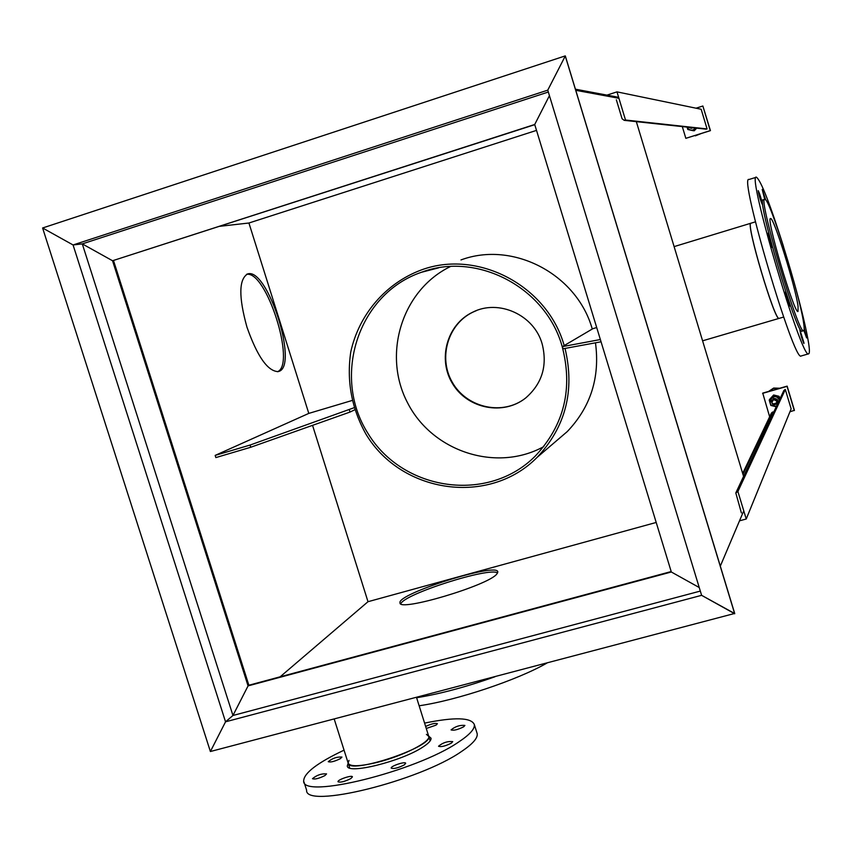 <?xml version="1.0" encoding="UTF-8"?>
<svg xmlns="http://www.w3.org/2000/svg" width="852" height="852" viewBox="0 0 852 852"><rect width="100%" height="100%" fill="white"/><g stroke="black" fill="none" stroke-linecap="round" stroke-linejoin="round"><path stroke-width="1.28" d="M720.313 566.133L743.753 510.817M743.881 477.418L636.284 121.485M575.782 90.312L618.935 98.289M246.974 327.2C238.571 296.911 238.805 279.147 247.687 273.929C267.581 267.091 299.052 366.317 278.7 371.451L278.189 371.61C267.741 371.334 257.336 356.53 246.974 327.2M368 601.704L312.546 425.34L368 601.704L656.2 522.457L368 601.704L280.138 676.818L368 601.704M351.94 400.536L308.797 413.401L248.922 223.011L308.797 413.401L215.162 455.405L250.062 445.053L353.942 407.778M219.837 226.302L248.922 223.011L536.515 130.388L248.922 223.011L219.848 226.302M277.496 371.728C296.347 364.443 266.282 269.892 246.462 274.397C266.282 269.892 296.347 364.443 277.496 371.728M542.128 343.814C547.634 365.54 542.17 383.581 525.727 397.948C503.479 415.829 467.833 408.907 452.785 384.071C437.257 359.523 446.842 324.367 472.647 312.226C498.58 298.828 534.044 314.825 542.128 343.814M476.524 310.565L473.073 312.066C447.971 323.898 438.045 357.616 452.188 382.09C465.906 406.798 499.879 415.542 522.872 400.035M575.441 89.194L618.637 97.32M496.78 574.078C488.143 585.516 398.299 612.183 400.003 602.843C396.691 593.908 497.898 561.969 497.813 571.937L496.78 574.078M497.621 572.938C489.804 566.718 403.88 594.089 400.802 603.812C403.88 594.089 489.804 566.718 497.621 572.938M562.043 346.018C573.226 388.437 564.29 425.137 535.248 456.108C488.111 503.596 402.708 491.135 367.862 433.253C331.566 376.264 358.181 293.791 421.41 272.289C476.566 251.351 545.376 286.954 562.043 346.018M543.757 446.608C496.503 472.658 432.486 451.72 407.661 402.996C382.069 354.666 401.814 290.138 450.452 266.538M565.036 348.425C575.025 390.472 565.728 426.777 537.154 457.332C489.154 506.141 401.707 493.564 366.083 434.36C351.588 408.481 346.487 380.982 350.779 351.876C358.98 314.526 385.541 283.365 421.154 270.02C477.344 248.986 547.197 285.313 564.152 345.39L564.205 345.571M460.964 259.945C512.702 240.626 576.751 273.854 592.225 328.872L592.278 329.032M595.473 342.823C600.096 377.404 590.692 406.99 567.262 431.581L555.855 441.336M600.362 339.533L562.395 346.636L592.875 328.68L596.698 327.541M601.054 341.79L563.055 348.787L562.395 346.636M426.415 734.349L428.748 736.384C430.846 741.741 403.177 755.926 377.692 762.263C359.714 766.587 349.863 766.853 348.138 763.051L349.022 760.389M350.832 778.568L352.419 776.886C352.377 774.67 337.296 779.75 338.01 781.742C340.374 782.711 344.645 781.646 350.832 778.568M426.277 728.481L436.086 725.116L437.395 723.721C435.34 722.879 431.421 723.785 425.638 726.458M451.4 743.114L452.742 741.613C447.598 741.091 442.859 742.624 438.524 746.235C441.027 747.193 445.319 746.15 451.4 743.114M340.417 758.621L341.95 757.066C337.051 756.704 332.482 758.237 328.254 761.677C330.48 762.508 334.538 761.496 340.417 758.621M404.21 764.936L405.68 763.317C405.605 761.07 390.472 766.086 391.206 768.11C393.677 769.09 398.012 768.035 404.21 764.936M324.942 775.565L326.561 773.904C321.513 773.488 316.816 775.075 312.471 778.685C314.739 779.58 318.893 778.536 324.942 775.565M463.626 726.831L464.904 725.425C459.899 724.956 455.287 726.437 451.07 729.887C453.53 730.771 457.716 729.749 463.626 726.831M348.17 763.19L347.318 765.873C346.711 774.894 401.622 761.347 422.784 747.108C428.609 743.349 431.357 740.367 431.016 738.173L428.662 736.075M344.059 750.143C317.317 762.849 303.855 773.126 303.674 780.954C301.619 799.655 416.245 771.316 458.493 742.124C469.782 734.658 475.054 728.779 474.308 724.477C471.124 717.427 454.553 716.969 424.584 723.103M304.004 782.008L306.603 790.177C304.675 809.24 419.312 781.06 461.443 751.539C472.7 743.998 477.951 738.024 477.173 733.636L476.918 732.827M734.669 613.451L210.391 751.517L42.6 227.985L565.238 55.902L734.69 613.759L701.611 595.324L225.546 721.814L210.391 751.517L225.546 721.814L73.07 244.961L42.6 227.985L73.07 244.961L547.751 90.163L565.313 55.923L547.761 90.163L701.611 595.324L734.722 613.557M548.326 92.027L82.293 243.896L232.958 715.488L225.546 721.814L232.958 715.488L248.07 685.892L112.549 260.744L534.715 124.488L549.433 95.669L534.715 124.488L671.323 571.99L699.247 587.539L671.323 571.99L248.07 685.892L232.958 715.488L700.323 591.075M428.62 735.979L428.748 736.384C433.38 746.916 347.978 775.235 348.138 763.051L334.197 718.992M565.355 56.072L734.733 613.664M82.303 243.896L73.07 244.961L82.293 243.896L112.549 260.744L82.293 243.896M250.062 445.053L250.765 447.247L215.865 457.588L215.162 455.405M250.765 447.247L350.023 412.059L349.363 409.961M350.023 412.059L354.613 409.855M734.733 613.578L565.313 55.923M671.184 571.554L248.869 685.232L113.529 260.605L112.549 260.744L534.768 124.658M248.869 685.232L248.07 685.892L248.869 685.232M779.207 318.35L779.122 318.371C774.979 321.918 745.532 222.67 750.9 223.224M416.617 697.735C440.175 693.911 466.3 686.914 494.991 676.744M419.141 705.775C456.789 700.344 517.388 680.045 546.867 663.112M803.66 323.238C799.932 295.282 769.143 196.769 764.819 199.368C757.364 195.672 798.686 335.603 803.606 330.714C804.363 330.555 804.373 328.063 803.66 323.238M764.681 199.411L763.264 199.847C755.745 196.173 797.057 336.082 802.041 331.162L802.147 331.13M798.079 306.39C795.566 286.922 773.563 216.504 770.581 218.581C765.373 216.195 794.458 314.718 798.004 311.491L798.079 306.39M750.921 223.213C745.117 221.36 774.841 321.907 779.058 318.392L779.133 318.371M789.538 305.41C788.196 299.297 786.801 294.856 785.363 292.076C786.055 296.858 787.429 301.565 789.506 306.188L789.538 305.41M803.905 330.48L806.588 337.925L804.182 328.169M762.359 203.873C761.07 197.952 759.686 193.542 758.195 190.624C758.898 195.289 760.272 199.911 762.327 204.48L762.359 203.873M803.915 342.696L799.868 329.703C800.561 334.389 801.902 338.99 803.905 343.516L803.915 342.696M771.944 246.686C770.623 240.605 769.218 236.121 767.727 233.235C768.419 238.006 769.814 242.724 771.912 247.368L771.944 246.686M765.788 200.082L762.21 189.432L764.723 199.389M783.606 246.814C770.038 203.873 760.985 180.677 756.448 177.205C746.182 171.753 802.052 360.95 808.601 353.825C809.645 353.58 809.666 350.076 808.633 343.303C806.333 329.074 801.338 308.2 793.649 280.713M756.246 177.269L748.983 179.506C738.301 174.202 794.117 363.229 801.104 355.987L801.242 355.944M768.664 391.419L773.531 388.299L779.356 388.363M768.579 391.441L773.659 388.065L779.804 388.235M773.627 399.705C783.276 402.549 767.162 407.235 773.627 399.705M773.499 399.119C776.428 398.96 777.674 400.312 777.258 403.177C773.861 406.031 771.955 405.254 771.55 400.834L773.499 399.119M769.644 416.766L762.732 393.113L787.152 386.137L794.415 410.313L789.921 411.814M762.593 393.358L787.046 386.371L794.309 410.579M773.648 394.987L769.537 399.481L773.648 394.987L779.09 396.318L779.91 398.906M773.392 395.498L778.845 396.83L779.09 396.318M778.845 396.83L779.314 400.163C773.829 389.183 763.775 407.458 776.044 406.106L776.63 405.903M776.225 406.755L770.815 405.435L769.218 400.11L773.339 395.605L778.792 396.936M769.218 400.11L773.339 395.605M773.083 396.116L778.547 397.447M771.337 401.686L773.701 398.342C777.908 398.768 778.866 400.717 776.577 404.199M735.926 492.712L783.84 390.525L785.32 389.492L791.135 408.853L746.235 519.006L739.504 520.838M741.378 512.893L735.808 492.946L737.907 491.508L785.32 389.492M737.907 491.508L746.235 519.006M742.678 473.435L771.475 412.922L773.946 411.623M700.674 133.721L695.328 135.851L701.036 133.615M691.994 127.63L689.694 127.385M692.985 127.736L691.217 128.364L688.81 127.289M682.303 126.586L685.839 138.333L710.259 130.622L702.868 106.01L696.031 108.193M702.868 106.01L710.451 130.633L685.839 138.333M695.711 128.034L693.272 130.729L696.212 128.088L694.21 130.814L696.712 128.141M693.272 130.729L687.798 129.493L687.042 127.097L688.576 129.184L690.94 130.186L693.006 129.994L695.626 128.024M693.784 127.821L689.247 127.725M606.943 95.115L616.986 91.867L701.164 109.258L707.075 128.929L705.744 129.11M616.986 91.867L625.506 120.025L707.075 128.929M625.506 120.025L624.228 120.345L622.088 118.801L616.347 99.812M614.707 97.511L612.45 96.723M702.591 340.821L779.058 318.392C774.841 321.705 745.479 222.681 750.836 223.245L674.113 246.611M737.214 491.7L784.83 389.63M742.944 474.33L772.455 412.048M624.814 120.249L706.585 129.089M247.687 273.929L247.037 274.131M421.41 272.289L438.578 267.858M537.154 457.332L567.262 431.581M348.287 763.509L349.714 768.014M416.5 697.362L430.164 740.889M474.308 724.477L477.173 733.636M779.122 318.371L783.648 317.05M802.041 331.162L803.606 330.714M751.017 223.192L755.426 221.85M808.601 353.825L801.104 355.987M624.228 120.345L706.17 129.163"/></g></svg>
